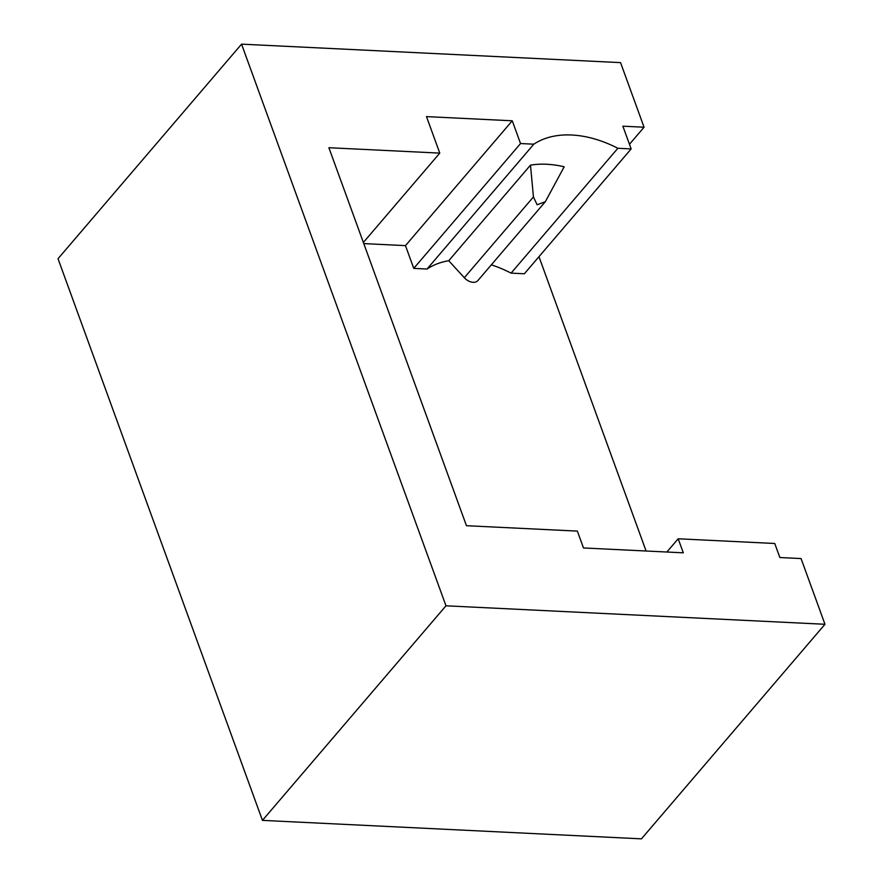<?xml version="1.0" encoding="UTF-8"?>
<svg xmlns="http://www.w3.org/2000/svg" width="883" height="883" viewBox="0 0 883 883"><rect width="100%" height="100%" fill="white"/><g stroke="black" fill="none" stroke-linecap="round" stroke-linejoin="round"><path stroke-width="1.32" d="M491.323 264.845A102.66 67.892 -139.5 0 1 511.08 273.123L617.857 148.278L631.146 148.929L622.868 126.181L644.06 127.218L620.55 62.627L241.556 44.15L445.981 605.804L824.976 624.281L801.058 558.564L779.866 557.526L774.755 543.486L678.177 538.785L683.287 552.824L583.486 547.957L577.35 531.102L466.456 525.705L328.884 147.715L439.778 153.112L426.489 116.611L512.25 120.794L405.474 245.629L413.752 268.377L427.041 269.028A102.66 67.892 -139.5 0 1 448.741 260.728L464.315 277.737A10.265 6.788 40.5 0 0 477.88 280.562L545.319 201.71L537.14 204.768L533.431 196.942L530.495 165.143A102.66 67.892 -139.5 0 1 564.193 166.788L545.33 201.71M405.474 245.629L363.785 243.598M646.091 551.014L538.972 256.699M511.08 273.123L524.359 273.774L631.146 148.929M427.041 269.028L533.818 144.183A102.66 67.892 40.5 0 1 617.857 148.278M530.495 165.143L448.741 260.728M512.25 120.794L520.54 143.543L533.818 144.183M520.54 143.543L413.752 268.377M644.06 127.218L629.458 144.293M241.556 44.15L58.024 258.719L262.45 820.373L641.444 838.85L824.976 624.281M445.981 605.804L262.45 820.373M439.778 153.112L363.366 242.45M678.177 538.785L666.853 552.018M533.431 196.942L464.315 277.737"/></g></svg>
